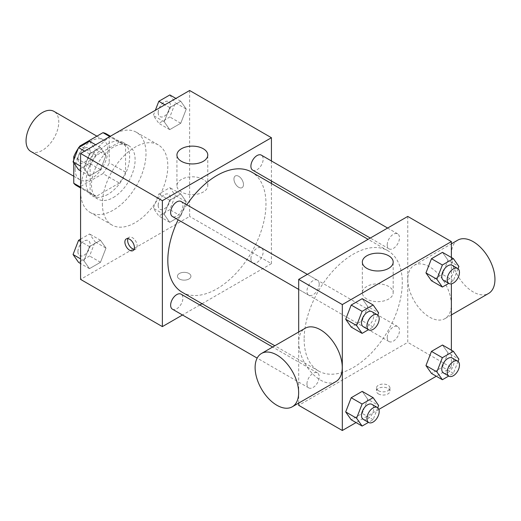 <?xml version="1.0" encoding="UTF-8"?>
<svg xmlns="http://www.w3.org/2000/svg" width="521" height="521" viewBox="0 0 521 521"><rect width="100%" height="100%" fill="white"/><g stroke="black" fill="none" stroke-linecap="round" stroke-linejoin="round"><path stroke-width="0.39" stroke-dasharray="2.6 1.95" d="M30.843 151.461A23.132 13.357 120 0 0 53.976 138.104A23.132 13.357 120 0 0 53.976 111.39M75.128 169.201A23.132 13.357 120 0 0 79.915 179.791A23.132 13.357 120 0 0 103.054 166.44A23.132 13.357 120 0 0 103.054 139.726A23.132 13.357 120 0 0 85.223 145.919A23.132 13.357 120 0 0 75.128 169.201M109.208 136.274L109.208 162.78A29.86 17.239 120 0 1 102.963 173.597L119.322 183.04A29.86 17.239 120 0 0 125.561 172.223L125.561 145.717L109.208 136.274A29.86 17.239 120 0 0 106.414 133.897M102.963 173.597L80.006 186.85A29.86 17.239 120 0 1 76.554 185.619M73.761 162.852L73.761 159.999M78.905 147.436A29.86 17.239 120 0 0 78.28 148.361M119.322 183.04L96.365 196.293L80.006 186.85M80.579 187.176L90.12 192.685L90.12 166.179L74.796 157.335M90.12 192.685A29.86 17.239 120 0 0 92.914 195.062A29.86 17.239 120 0 0 96.365 196.293M125.561 145.717A29.86 17.239 120 0 0 122.774 143.347A29.86 17.239 120 0 0 119.322 142.116L109.775 136.606M90.12 166.179A29.86 17.239 120 0 1 96.365 155.369L119.322 142.116M107.84 194.392A30.843 17.812 -60 0 1 92.419 195.916A30.843 17.812 -60 0 1 92.419 160.299A30.843 17.812 -60 0 1 123.262 142.487A30.843 17.812 -60 0 1 127.997 167.208A30.843 17.812 -60 0 1 107.84 194.392M113.298 197.537A30.843 17.812 120 0 0 133.448 170.354A30.843 17.812 120 0 0 128.72 145.639A30.843 17.812 120 0 0 104.949 153.903A30.843 17.812 120 0 0 91.481 184.942A30.843 17.812 120 0 0 97.87 199.068A30.843 17.812 120 0 0 113.298 197.537M96.365 155.369L80.768 146.362M125.561 172.223L109.208 162.78M80.579 191.24A46.271 26.714 120 0 0 90.159 212.425A46.271 26.714 120 0 0 136.43 185.71A46.271 26.714 120 0 0 136.43 132.282A46.271 26.714 120 0 0 100.774 144.675A46.271 26.714 120 0 0 80.579 191.24M102.39 203.835A46.271 26.714 120 0 0 111.969 225.013A46.271 26.714 120 0 0 158.241 198.299A46.271 26.714 120 0 0 158.241 144.877A46.271 26.714 120 0 0 122.585 157.27A46.271 26.714 120 0 0 102.39 203.835M186.257 201.751L180.748 215.955L169.729 222.317L164.219 214.476L169.729 200.279L180.748 193.916L186.257 201.751L180.748 215.955L169.729 222.317L164.219 214.476L169.729 200.279L180.748 193.916L186.257 201.751L175.356 195.46L169.846 209.657L158.827 216.02L153.317 208.179L158.827 193.981L169.846 187.619L175.356 195.46M186.257 109.071L180.748 123.269L169.729 129.631L164.219 121.79L169.729 107.593L180.748 101.23L186.257 109.071L180.748 123.269L169.729 129.631L164.219 121.79L169.729 107.593L180.748 101.23L186.257 109.071L175.356 102.774L169.846 116.971L158.827 123.334L153.317 115.499L155.33 110.302M189.637 90.498L189.637 216.423L80.579 279.393M105.991 248.094L100.481 262.291L89.462 268.654L83.953 260.819L89.462 246.615L100.481 240.259L105.991 248.094L100.481 262.291L89.462 268.654L83.953 260.819L89.462 246.615L100.481 240.259L105.991 248.094L95.089 241.796L89.579 256L78.56 262.363M105.991 155.414L100.481 169.612L89.462 175.974L83.953 168.133L89.462 153.936L100.481 147.573L105.991 155.414L100.481 169.612L89.462 175.974L83.953 168.133L89.462 153.936L100.481 147.573L105.991 155.414L95.089 149.117L89.579 163.314L78.56 169.677M271.428 183.509L271.428 263.652L189.637 216.423M271.428 263.652L202.024 303.717M199.83 304.987L182.493 314.997M179.413 278.995A6.747 3.894 0 0 0 186.765 279.842A6.747 3.894 0 0 0 190.927 276.241A6.747 3.894 0 0 0 184.18 272.346A6.747 3.894 0 0 0 177.433 276.241A6.747 3.894 0 0 0 179.413 278.995A6.747 3.894 0 0 0 186.765 279.836A6.747 3.894 0 0 0 190.927 276.234A6.747 3.894 0 0 0 184.18 272.34A6.747 3.894 0 0 0 177.433 276.234A6.747 3.894 0 0 0 179.413 278.989M182.2 292.274A69.404 40.071 120 0 0 251.604 252.203A69.404 40.071 120 0 0 251.597 172.06M186.805 204.779A69.404 40.071 120 0 0 178.136 219.797M271.428 160.956L271.428 180.976M252.698 170.159A8.668 5.002 120 0 0 261.366 165.157A8.668 5.002 120 0 0 261.366 155.147M250.901 258.878A8.668 5.002 120 0 0 252.698 262.845A8.668 5.002 120 0 0 261.366 257.843A8.668 5.002 120 0 0 261.366 247.833A8.668 5.002 120 0 0 254.684 250.152A8.668 5.002 120 0 0 250.901 258.878M172.431 309.187A8.668 5.002 120 0 0 181.1 304.179A8.668 5.002 120 0 0 181.1 294.17M181.1 201.49A8.668 5.002 -60 0 1 182.897 205.456A8.668 5.002 -60 0 1 179.113 214.177A8.668 5.002 -60 0 1 172.431 216.502M233.942 179.042A6.747 3.894 -120 0 0 236.886 185.834A6.747 3.894 -120 0 0 242.083 187.638A6.747 3.894 -120 0 0 242.083 179.849A6.747 3.894 -120 0 0 235.336 175.955A6.747 3.894 -120 0 0 233.942 179.042A6.747 3.894 -120 0 0 236.879 185.834A6.747 3.894 -120 0 0 242.083 187.645A6.747 3.894 -120 0 0 242.083 179.849A6.747 3.894 -120 0 0 235.329 175.955A6.747 3.894 -120 0 0 233.936 179.042M127.945 238.631A6.747 3.894 60 0 1 129.026 237.329A6.747 3.894 60 0 1 134.229 239.139A6.747 3.894 60 0 1 137.173 245.925A6.747 3.894 60 0 1 135.773 249.018A6.747 3.894 60 0 1 134.112 249.305M181.458 192.008A15.422 8.903 180 0 1 176.938 185.71A15.422 8.903 180 0 1 192.36 176.808A15.422 8.903 180 0 1 207.781 185.71A15.422 8.903 180 0 1 198.267 193.936A15.422 8.903 180 0 1 181.458 192.008M304.147 339.204A69.404 40.071 120 0 0 318.52 370.978A69.404 40.071 120 0 0 387.924 330.907A69.404 40.071 120 0 0 387.924 250.764A69.404 40.071 120 0 0 334.436 269.357A69.404 40.071 120 0 0 304.147 339.204M319.217 284.16A8.668 5.002 -60 0 1 315.433 292.887A8.668 5.002 -60 0 1 308.751 295.205A8.668 5.002 -60 0 1 308.751 285.195A8.668 5.002 -60 0 1 317.419 280.194A8.668 5.002 -60 0 1 319.217 284.16M387.227 337.582A8.668 5.002 120 0 0 389.018 341.548A8.668 5.002 120 0 0 397.686 336.546A8.668 5.002 120 0 0 397.686 326.537A8.668 5.002 120 0 0 391.01 328.855A8.668 5.002 120 0 0 387.227 337.582M306.96 383.918A8.668 5.002 120 0 0 308.751 387.891A8.668 5.002 120 0 0 317.419 382.883A8.668 5.002 120 0 0 317.419 372.873A8.668 5.002 120 0 0 310.744 375.198A8.668 5.002 120 0 0 306.96 383.918M387.227 244.896A8.668 5.002 120 0 0 389.018 248.862A8.668 5.002 120 0 0 397.686 243.861A8.668 5.002 120 0 0 397.686 233.851A8.668 5.002 120 0 0 391.01 236.176A8.668 5.002 120 0 0 387.227 244.896M407.748 216.423L407.748 342.356L298.689 405.318M298.689 403.085L298.689 331.994M451.368 350.158L451.368 367.539L407.748 342.356M451.368 367.539L436.318 376.227M378.878 409.395L356.051 422.57M378.441 393.902A6.747 3.894 0 0 0 385.794 394.749A6.747 3.894 0 0 0 389.955 391.147A6.747 3.894 0 0 0 383.209 387.253A6.747 3.894 0 0 0 376.462 391.147A6.747 3.894 0 0 0 378.441 393.902M447.995 260.181L442.485 252.346L447.995 260.181L442.485 274.385L431.466 280.741L442.485 274.385L447.995 260.181L458.897 266.478M367.728 399.21L362.219 391.369L367.728 399.21L362.219 413.407L351.2 419.77L362.219 413.407L367.728 399.21L378.637 405.501M451.368 257.472L451.368 283.828M447.995 352.867L442.485 345.026L447.995 352.867L442.485 367.064L431.466 373.427L442.485 367.064L447.995 352.867L458.897 359.164M367.728 306.524L362.219 298.683L367.728 306.524L362.219 320.721L351.2 327.084L362.219 320.721L367.728 306.524L378.637 312.821M407.793 279.412A30.785 17.773 -120 0 0 421.228 310.392A30.785 17.773 -120 0 0 444.954 318.644A30.785 17.773 -120 0 0 444.954 283.092A30.785 17.773 -120 0 0 414.169 265.319A30.785 17.773 -120 0 0 407.793 279.412M335.895 381.606A30.785 17.773 60 0 1 305.111 363.834A30.785 17.773 60 0 1 305.111 328.282M457.79 240.135A30.785 17.773 -120 0 0 451.414 254.228A30.785 17.773 -120 0 0 464.849 285.208A30.785 17.773 -120 0 0 488.574 293.453M366.849 299.047A15.422 8.903 180 0 1 362.336 292.75A15.422 8.903 180 0 1 377.758 283.847A15.422 8.903 180 0 1 393.179 292.75A15.422 8.903 180 0 1 383.658 300.975A15.422 8.903 180 0 1 366.849 299.047M378.441 390.73A6.747 3.894 0 0 0 385.794 391.577A6.747 3.894 0 0 0 389.955 387.976A6.747 3.894 0 0 0 383.209 384.081A6.747 3.894 0 0 0 376.462 387.976A6.747 3.894 0 0 0 378.441 390.73M377.764 315.068L373.127 327.019L368.49 329.695M363.28 326.687A8.668 5.002 120 0 0 371.948 321.685A8.668 5.002 120 0 0 371.948 311.675M373.127 327.019L362.219 320.721M458.024 268.725L453.394 280.676L448.757 283.352M443.547 280.344A8.668 5.002 120 0 0 452.215 275.342A8.668 5.002 120 0 0 452.215 265.332M453.394 280.676L442.485 274.385M377.764 407.754L373.127 419.705L368.49 422.381M363.28 419.372A8.668 5.002 120 0 0 371.948 414.364A8.668 5.002 120 0 0 371.948 404.361M373.127 419.705L362.219 413.407M458.024 361.411L453.394 373.362L448.757 376.038M443.547 373.029A8.668 5.002 120 0 0 452.215 368.028A8.668 5.002 120 0 0 452.215 358.018M453.394 373.362L442.485 367.064M89.579 141.276L95.089 149.117M77.942 159.016A8.668 5.002 120 0 0 79.733 162.982A8.668 5.002 120 0 0 88.401 157.98A8.668 5.002 120 0 0 88.401 147.971A8.668 5.002 120 0 0 81.725 150.295A8.668 5.002 120 0 0 77.942 159.016M100.481 169.612L89.579 163.314M89.462 175.974L80.579 170.842M83.953 168.133L80.579 166.186M89.462 153.936L84.61 151.136M100.481 147.573L95.63 144.773M77.896 158.99A8.668 5.002 120 0 0 79.693 162.956A8.668 5.002 120 0 0 88.362 157.954A8.668 5.002 120 0 0 88.355 147.944A8.668 5.002 120 0 0 81.68 150.269A8.668 5.002 120 0 0 77.896 158.99M169.846 94.939L175.356 102.774M158.202 112.673A8.668 5.002 120 0 0 159.999 116.639A8.668 5.002 120 0 0 168.667 111.637A8.668 5.002 120 0 0 168.667 101.628A8.668 5.002 120 0 0 161.985 103.953A8.668 5.002 120 0 0 158.202 112.673M180.748 123.269L169.846 116.971M169.729 129.631L158.827 123.334M164.219 121.79L153.317 115.499M169.729 107.593L164.877 104.793M180.748 101.23L175.896 98.43M158.163 112.647A8.668 5.002 120 0 0 159.954 116.619A8.668 5.002 120 0 0 168.622 111.611A8.668 5.002 120 0 0 168.622 101.602A8.668 5.002 120 0 0 161.946 103.926A8.668 5.002 120 0 0 158.163 112.647M80.579 239.159L89.579 233.962L95.089 241.796M77.942 251.702A8.668 5.002 120 0 0 79.733 255.668A8.668 5.002 120 0 0 88.401 250.66A8.668 5.002 120 0 0 88.401 240.656A8.668 5.002 120 0 0 81.725 242.975A8.668 5.002 120 0 0 77.942 251.702M100.481 262.291L89.579 256M89.462 268.654L80.579 263.528M83.953 260.819L80.579 258.865M89.462 246.615L80.579 241.49M100.481 240.259L89.579 233.962M77.896 251.676A8.668 5.002 120 0 0 79.693 255.642A8.668 5.002 120 0 0 88.362 250.64A8.668 5.002 120 0 0 88.355 240.63A8.668 5.002 120 0 0 81.68 242.949A8.668 5.002 120 0 0 77.896 251.676M158.202 205.359A8.668 5.002 120 0 0 159.999 209.325A8.668 5.002 120 0 0 168.667 204.323A8.668 5.002 120 0 0 168.667 194.313A8.668 5.002 120 0 0 161.985 196.632A8.668 5.002 120 0 0 158.202 205.359M180.748 215.955L169.846 209.657M169.729 222.317L158.827 216.02M164.219 214.476L153.317 208.179M169.729 200.279L158.827 193.981M180.748 193.916L169.846 187.619M158.163 205.333A8.668 5.002 120 0 0 159.954 209.299A8.668 5.002 120 0 0 168.622 204.297A8.668 5.002 120 0 0 168.622 194.287A8.668 5.002 120 0 0 161.946 196.612A8.668 5.002 120 0 0 158.163 205.333M73.761 176.241L79.915 179.791M96.899 136.17L103.054 139.726M128.72 145.639L123.262 142.487M97.87 199.068L92.419 195.916M122.774 143.347L110.439 136.222M92.914 195.062L80.579 187.938M158.241 144.877L136.43 132.282M111.969 225.013L90.159 212.425M129.026 237.329L126.277 238.918M135.773 249.018L133.024 250.601M207.781 185.71L207.781 155.037M176.938 185.71L176.938 155.037M387.924 250.764L368.093 239.321M318.52 370.978L274.841 345.762M298.689 289.396L308.751 295.205M307.357 274.385L317.419 280.194M397.686 326.537L261.366 247.833M389.018 341.548L252.698 262.845M317.419 372.873L272.646 347.025M308.751 387.891L257.159 358.103M397.686 233.851L387.624 228.042M389.018 248.862L370.288 238.051M444.954 318.644L451.368 314.938M414.169 265.319L451.368 243.841M393.179 292.75L393.179 262.076M362.336 292.75L362.336 262.076M376.462 387.976L376.462 391.147M389.955 387.976L389.955 391.147"/><path stroke-width="0.78" d="M96.899 136.17L53.976 111.39A23.132 13.357 120 0 0 36.151 117.59A23.132 13.357 120 0 0 26.05 140.872A23.132 13.357 120 0 0 30.843 151.461L73.761 176.241M80.768 146.362L80.006 145.919L102.963 132.666A29.86 17.239 120 0 1 106.414 133.897L110.439 136.222M80.579 187.176L73.761 183.242A29.86 17.239 120 0 0 76.554 185.619L80.579 187.938M73.761 183.242L73.761 162.852M73.761 159.999L73.761 156.736A29.86 17.239 120 0 1 78.28 148.361M80.006 145.919A29.86 17.239 120 0 0 78.905 147.436M74.796 157.335L73.761 156.736M109.775 136.606L102.963 132.666M182.493 314.997L162.37 326.615L80.579 279.393L80.579 153.461L189.637 90.498L271.428 137.72L271.428 160.956M202.024 303.717L199.83 304.987M178.136 219.797A69.404 40.071 120 0 0 167.821 260.5A69.404 40.071 120 0 0 182.2 292.274L274.841 345.762M368.093 239.321L251.597 172.06A69.404 40.071 120 0 0 186.805 204.779M271.428 180.976L271.428 183.509M162.37 326.615L162.37 200.683L271.428 137.72M387.624 228.042L261.366 155.147A8.668 5.002 120 0 0 254.684 157.472A8.668 5.002 120 0 0 250.901 166.192A8.668 5.002 120 0 0 252.698 170.159L370.288 238.051M272.646 347.025L181.1 294.17A8.668 5.002 120 0 0 174.418 296.495A8.668 5.002 120 0 0 170.641 305.215A8.668 5.002 120 0 0 172.431 309.187L257.159 358.103M298.689 289.396L172.431 216.502A8.668 5.002 -60 0 1 172.431 206.492A8.668 5.002 -60 0 1 181.1 201.49L307.357 274.385M162.37 200.683L80.579 153.461M181.458 161.334A15.422 8.903 180 0 1 176.938 155.037A15.422 8.903 180 0 1 192.36 146.134A15.422 8.903 180 0 1 207.781 155.037A15.422 8.903 180 0 1 198.267 163.262A15.422 8.903 180 0 1 181.458 161.334M134.425 247.514A6.747 3.894 60 0 1 133.024 250.601A6.747 3.894 60 0 1 126.277 246.707A6.747 3.894 60 0 1 126.277 238.918A6.747 3.894 60 0 1 131.481 240.722A6.747 3.894 60 0 1 134.425 247.514M134.112 249.305A6.747 3.894 60 0 1 129.026 245.117A6.747 3.894 60 0 1 127.945 238.631M356.051 422.57L342.317 430.502L298.689 405.318L298.689 403.085M298.689 331.994L298.689 279.386L407.748 216.423L451.368 241.607L451.368 257.472M436.318 376.227L378.878 409.395M431.466 280.741L425.957 272.906L431.466 258.709L442.485 252.346L431.466 258.709L425.957 272.906L431.466 280.741L442.375 287.038L436.865 279.204L442.375 265L453.394 258.637L458.897 266.478L458.024 268.725M351.2 419.77L345.69 411.929L351.2 397.731L362.219 391.369L351.2 397.731L345.69 411.929L351.2 419.77L362.108 426.061L356.598 418.226L362.108 404.029L373.127 397.666L378.637 405.501L377.764 407.754M451.368 283.828L451.368 350.158M342.317 430.502L342.317 304.577L451.368 241.607M431.466 373.427L425.957 365.586L431.466 351.388L442.485 345.026L431.466 351.388L425.957 365.586L431.466 373.427L442.375 379.724L436.865 371.883L442.375 357.686L453.394 351.323L458.897 359.164L458.024 361.411M351.2 327.084L345.69 319.249L351.2 305.046L362.219 298.683L351.2 305.046L345.69 319.249L351.2 327.084L362.108 333.381L356.598 325.54L362.108 311.343L373.127 304.98L378.637 312.821L377.764 315.068M342.317 304.577L298.689 279.386M366.849 268.367A15.422 8.903 180 0 1 362.336 262.076A15.422 8.903 180 0 1 377.758 253.167A15.422 8.903 180 0 1 393.179 262.076A15.422 8.903 180 0 1 383.658 270.301A15.422 8.903 180 0 1 366.849 268.367M261.49 353.472L305.111 328.282A30.785 17.773 60 0 1 328.836 336.533A30.785 17.773 60 0 1 342.271 367.513A30.785 17.773 60 0 1 335.895 381.606L292.274 406.79A30.785 17.773 60 0 1 261.49 389.018A30.785 17.773 60 0 1 261.49 353.472A30.785 17.773 60 0 1 285.208 361.717A30.785 17.773 60 0 1 298.65 392.697A30.785 17.773 60 0 1 292.274 406.79M451.368 314.938L488.574 293.453A30.785 17.773 -120 0 0 488.574 257.908A30.785 17.773 -120 0 0 457.79 240.135L451.368 243.841M368.49 329.695L362.108 333.381M377.399 314.821L371.948 311.675A8.668 5.002 120 0 0 365.273 313.994A8.668 5.002 120 0 0 361.489 322.72A8.668 5.002 120 0 0 363.28 326.687L368.731 329.839A8.668 5.002 120 0 0 377.399 324.83A8.668 5.002 120 0 0 377.399 314.821A8.668 5.002 120 0 0 370.724 317.146A8.668 5.002 120 0 0 366.94 325.866A8.668 5.002 120 0 0 368.731 329.839M356.598 325.54L345.69 319.249M362.108 311.343L351.2 305.046M373.127 304.98L362.219 298.683M448.757 283.352L442.375 287.038M457.666 268.484L452.215 265.332A8.668 5.002 120 0 0 445.533 267.657A8.668 5.002 120 0 0 441.749 276.377A8.668 5.002 120 0 0 443.547 280.344L448.998 283.496A8.668 5.002 120 0 0 457.666 278.488A8.668 5.002 120 0 0 457.666 268.484A8.668 5.002 120 0 0 450.991 270.803A8.668 5.002 120 0 0 447.207 279.53A8.668 5.002 120 0 0 448.998 283.496M436.865 279.204L425.957 272.906M442.375 265L431.466 258.709M453.394 258.637L442.485 252.346M368.49 422.381L362.108 426.061M377.399 407.507L371.948 404.361A8.668 5.002 120 0 0 365.273 406.68A8.668 5.002 120 0 0 361.489 415.4A8.668 5.002 120 0 0 363.28 419.372L368.731 422.518A8.668 5.002 120 0 0 377.399 417.516A8.668 5.002 120 0 0 377.399 407.507A8.668 5.002 120 0 0 370.724 409.825A8.668 5.002 120 0 0 366.94 418.552A8.668 5.002 120 0 0 368.731 422.518M356.598 418.226L345.69 411.929M362.108 404.029L351.2 397.731M373.127 397.666L362.219 391.369M448.757 376.038L442.375 379.724M457.666 361.164L452.215 358.018A8.668 5.002 120 0 0 445.533 360.337A8.668 5.002 120 0 0 441.749 369.063A8.668 5.002 120 0 0 443.547 373.029L448.998 376.175A8.668 5.002 120 0 0 457.666 371.173A8.668 5.002 120 0 0 457.666 361.164A8.668 5.002 120 0 0 450.991 363.489A8.668 5.002 120 0 0 447.207 372.209A8.668 5.002 120 0 0 448.998 376.175M436.865 371.883L425.957 365.586M442.375 357.686L431.466 351.388M453.394 351.323L442.485 345.026M80.579 170.842L78.56 169.677L73.051 161.836L78.56 147.638L89.579 141.276L95.63 144.773M80.579 166.186L73.051 161.836M84.61 151.136L78.56 147.638M155.33 110.302L158.827 101.295L169.846 94.939L175.896 98.43M164.877 104.793L158.827 101.295M80.579 263.528L78.56 262.363L73.051 254.522L78.56 240.324L80.579 239.159M80.579 258.865L73.051 254.522M80.579 241.49L78.56 240.324"/></g></svg>
